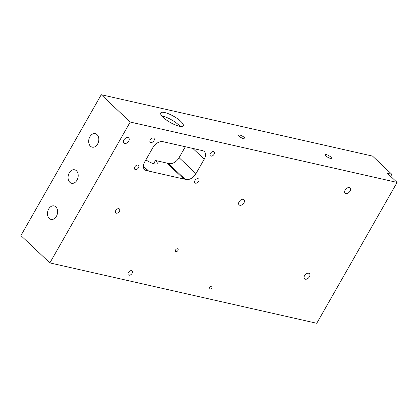 <?xml version="1.0" encoding="UTF-8"?>
<svg xmlns="http://www.w3.org/2000/svg" width="418" height="418" viewBox="0 0 418 418"><rect width="100%" height="100%" fill="white"/><g stroke="black" fill="none" stroke-linecap="round" stroke-linejoin="round"><path stroke-width="0.63" d="M211.837 287.924A1.729 1.108 133.3 0 0 211.848 286.403A1.729 1.108 133.3 0 0 209.486 287.396A1.729 1.108 133.3 0 0 209.475 288.916A1.729 1.108 133.3 0 0 211.837 287.924M177.922 250.486A1.729 1.108 133.3 0 0 177.937 248.961A1.729 1.108 133.3 0 0 175.576 249.954A1.729 1.108 133.3 0 0 175.565 251.474A1.729 1.108 133.3 0 0 177.922 250.486M309.425 276.768A3.563 2.283 133.3 0 0 309.451 273.628A3.563 2.283 133.3 0 0 304.586 275.671A3.563 2.283 133.3 0 0 304.56 278.811A3.563 2.283 133.3 0 0 309.425 276.768M243.981 202.829A3.563 2.283 133.3 0 0 244.007 199.689A3.563 2.283 133.3 0 0 239.143 201.737A3.563 2.283 133.3 0 0 239.112 204.877A3.563 2.283 133.3 0 0 243.981 202.829M128.707 141.07A3.563 2.283 133.3 0 0 128.734 137.93A3.563 2.283 133.3 0 0 123.869 139.978A3.563 2.283 133.3 0 0 123.843 143.118A3.563 2.283 133.3 0 0 128.707 141.07M349.991 191.13A3.563 2.283 133.3 0 0 350.018 187.99A3.563 2.283 133.3 0 0 345.153 190.038A3.563 2.283 133.3 0 0 345.127 193.179A3.563 2.283 133.3 0 0 349.991 191.13M330.779 157.032A3.563 0.972 29.7 0 0 327.534 154.994A3.563 0.972 29.7 0 0 325.267 154.717A3.563 0.972 29.7 0 0 325.941 155.935A3.563 0.972 29.7 0 0 329.191 157.973A3.563 0.972 29.7 0 0 331.458 158.25A3.563 0.972 29.7 0 0 330.779 157.032M244.264 137.459A3.563 0.972 29.7 0 0 241.014 135.422A3.563 0.972 29.7 0 0 238.746 135.145A3.563 0.972 29.7 0 0 239.42 136.362A3.563 0.972 29.7 0 0 242.67 138.4A3.563 0.972 29.7 0 0 244.938 138.677A3.563 0.972 29.7 0 0 244.264 137.459M214.063 154.263A2.701 1.729 133.3 0 0 214.084 151.886A2.701 1.729 133.3 0 0 210.4 153.437A2.701 1.729 133.3 0 0 210.379 155.815A2.701 1.729 133.3 0 0 214.063 154.263M198.613 181.355A2.701 1.729 133.3 0 0 198.634 178.977A2.701 1.729 133.3 0 0 194.945 180.524A2.701 1.729 133.3 0 0 194.929 182.901A2.701 1.729 133.3 0 0 198.613 181.355M138.489 167.754A2.701 1.729 133.3 0 0 138.51 165.371A2.701 1.729 133.3 0 0 134.821 166.923A2.701 1.729 133.3 0 0 134.805 169.3A2.701 1.729 133.3 0 0 138.489 167.754M153.939 140.662A2.701 1.729 133.3 0 0 153.96 138.285A2.701 1.729 133.3 0 0 150.276 139.831A2.701 1.729 133.3 0 0 150.255 142.214A2.701 1.729 133.3 0 0 153.939 140.662M132.067 273.346A2.701 1.729 133.3 0 0 132.088 270.969A2.701 1.729 133.3 0 0 128.404 272.515A2.701 1.729 133.3 0 0 128.383 274.898A2.701 1.729 133.3 0 0 132.067 273.346M119.412 211.351A2.701 1.729 133.3 0 0 119.433 208.974A2.701 1.729 133.3 0 0 115.749 210.526A2.701 1.729 133.3 0 0 115.729 212.903A2.701 1.729 133.3 0 0 119.412 211.351M56.399 216.294A6.913 4.964 -77.3 0 0 54.063 205.907A6.913 4.964 -77.3 0 0 48.676 209.01A6.913 4.964 -77.3 0 0 51.012 219.398A6.913 4.964 -77.3 0 0 56.399 216.294M77.001 180.179A6.913 4.964 -77.3 0 0 74.665 169.792A6.913 4.964 -77.3 0 0 69.278 172.89A6.913 4.964 -77.3 0 0 71.614 183.277A6.913 4.964 -77.3 0 0 77.001 180.179M97.603 144.058A6.913 4.964 -77.3 0 0 95.267 133.671A6.913 4.964 -77.3 0 0 89.88 136.77A6.913 4.964 -77.3 0 0 92.216 147.157A6.913 4.964 -77.3 0 0 97.603 144.058M161.85 115.99A12.963 3.527 -150.3 0 1 178.711 124.977A12.963 3.527 -150.3 0 1 180.033 126.367M163.172 117.38A12.963 3.527 -150.3 0 1 160.711 112.949A12.963 3.527 -150.3 0 1 168.961 113.952A12.963 3.527 -150.3 0 1 180.769 121.361A12.963 3.527 -150.3 0 1 183.23 125.792A12.963 3.527 -150.3 0 1 174.98 124.794A12.963 3.527 -150.3 0 1 163.172 117.38M143.364 166.113L148.604 171.061A8.642 5.538 -46.7 0 1 147.58 170.685A8.642 5.538 -46.7 0 1 144.597 169.624A8.642 5.538 -46.7 0 1 144.659 162.012L152.899 147.564A8.642 5.538 -46.7 0 1 162.889 141.665L202.479 150.626A8.642 5.538 -46.7 0 1 204.292 151.562A8.642 5.538 -46.7 0 1 204.23 159.174L195.985 173.622A8.642 5.538 -46.7 0 1 184.975 179.144A8.642 5.538 -46.7 0 1 183.8 179.024L166.907 163.083A8.642 5.538 133.3 0 0 168.078 163.203A8.642 5.538 133.3 0 0 179.092 157.685L185.331 146.744M148.604 171.061L183.8 179.024M49.862 262.906L316.755 323.281L397.1 182.42L130.207 122.04L49.862 262.906L20.9 235.58L101.245 94.719L372.537 156.092L391.844 174.306L390.673 176.359M154.31 163.866A9.076 2.466 -150.3 0 0 153.819 163.386L155.47 160.496L166.907 163.083M130.207 122.04L101.245 94.719M391.844 174.306L387.444 173.313L397.1 182.42M145.882 159.869A9.076 2.466 29.7 0 0 157.194 163.6A9.076 2.466 29.7 0 0 155.47 160.496M147.58 170.685L143.364 166.709M168.078 163.203L184.975 179.144M179.092 157.685L195.985 173.622M204.23 159.174L192.855 148.447"/></g></svg>
